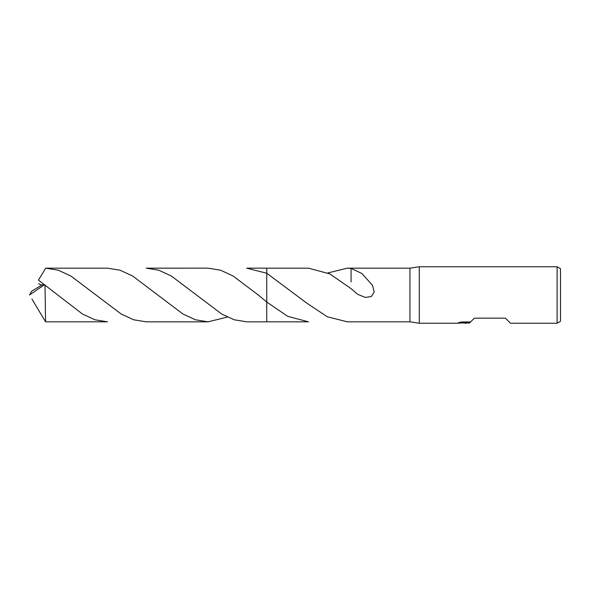 <?xml version="1.0" encoding="UTF-8"?>
<svg xmlns="http://www.w3.org/2000/svg" width="590" height="590" viewBox="0 0 590 590"><rect width="100%" height="100%" fill="white"/><g stroke="black" fill="none" stroke-linecap="round" stroke-linejoin="round"><path stroke-width="0.89" d="M459.47 322.42L467.479 322.708L456.741 323.246L419.276 323.246L409.954 321.83L409.954 268.17L419.276 266.754L557.108 266.754L560.5 268.716L560.5 321.285L557.108 323.246L557.108 266.754M419.276 323.246L419.276 266.754M266.754 321.838L266.754 302.043L258.272 295L233.08 275.987L220.549 270.198L208.005 268.162L146.246 268.17L158.799 270.205L171.343 276.009L221.619 313.976L234.178 319.787L246.753 321.838L266.754 321.838L266.754 302.043L287.647 316.321L308.518 321.83L266.754 321.83L266.754 268.17L308.518 268.17L329.803 273.893L351.065 288.65L357.754 294.373L365.335 297.419L371.309 296.534L374.215 292.035L372.533 285.361L361.95 273.531L351.072 268.391L351.072 281.924M266.754 268.162L246.745 268.162L266.754 273.251L266.761 268.17L266.754 273.251L307.183 303.4L327.303 316.786L347.399 321.83M409.954 321.83L347.245 321.83M347.399 268.17L409.954 268.17M327.878 272.934L347.245 268.17L351.072 268.369M468.15 322.959L463.069 322.966M466.351 323.246L465.016 323.246M557.108 323.246L510.505 323.246L505.424 318.158L474.353 318.158L469.338 323.18M467.479 322.708L458.452 322.708L461.395 321.97L470.547 321.97M469.234 323.224L469.714 322.804M463.165 322.959L466.661 322.76M45.01 284.963L45.578 321.83L107.528 321.83L94.983 319.795L82.43 313.998L38.431 280.103L45.747 268.17L58.322 270.213L70.881 276.031L121.127 313.976L133.679 319.787L146.246 321.83L208.005 321.838L195.43 319.787L182.856 313.954L132.588 275.987L120.043 270.198L107.528 268.17L45.747 268.17M227.386 317.066L208.005 321.838M44.235 284.918L42.421 284.719L31.816 291.077L29.5 295L44.235 284.918M38.431 309.898L45.578 321.83M38.734 279.586L38.431 280.103M31.904 299.012L38.734 310.414M466.786 322.959L469.234 322.959M38.438 283.724L41.765 285.073"/></g></svg>
